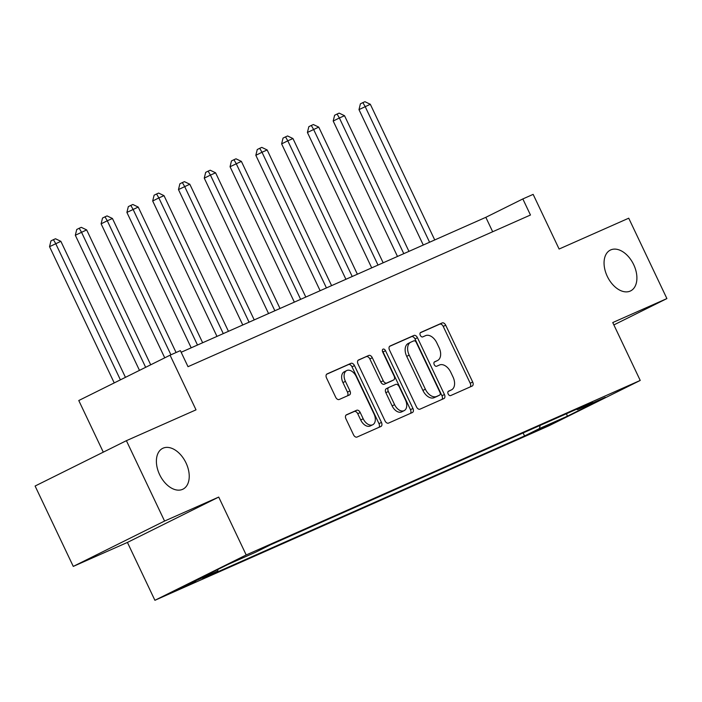 <?xml version="1.0" encoding="UTF-8"?>
<svg xmlns="http://www.w3.org/2000/svg" width="702" height="702" viewBox="0 0 702 702"><rect width="100%" height="100%" fill="white"/><g stroke="black" fill="none" stroke-linecap="round" stroke-linejoin="round"><path stroke-width="1.05" d="M448.174 394.006A2.448 1.553 63.6 0 0 450.64 395.586L472.156 386.056A3.492 2.211 63.6 0 0 472.209 386.03A3.492 2.211 63.6 0 0 472.683 382.011L445.709 325.202A3.492 2.211 63.6 0 0 442.181 322.938L420.665 332.467A2.448 1.553 63.6 0 0 420.63 332.485A2.448 1.553 63.6 0 0 420.296 335.302A2.448 1.553 63.6 0 0 422.762 336.89L425.552 335.653A11.179 7.081 63.6 0 1 436.82 342.883L439.075 347.613A11.179 7.081 63.6 0 1 437.565 360.503A11.179 7.081 63.6 0 1 437.39 360.582L434.599 361.82A2.448 1.553 63.6 0 0 434.564 361.837A2.448 1.553 63.6 0 0 434.231 364.654A2.448 1.553 63.6 0 0 436.697 366.242L439.487 365.005A11.179 7.081 63.6 0 1 450.763 372.235L453.009 376.965A11.179 7.081 63.6 0 1 451.5 389.856A11.179 7.081 63.6 0 1 451.325 389.935L448.543 391.172A2.448 1.553 63.6 0 0 448.499 391.19A2.448 1.553 63.6 0 0 448.174 394.006M186.012 462.916A22.789 14.435 63.6 0 0 162.68 448.359A22.789 14.435 63.6 0 0 159.608 474.613A22.789 14.435 63.6 0 0 182.95 489.171A22.789 14.435 63.6 0 0 186.012 462.916M633.687 264.645A22.789 14.435 63.6 0 0 610.345 250.087A22.789 14.435 63.6 0 0 607.274 276.342A22.789 14.435 63.6 0 0 630.615 290.9A22.789 14.435 63.6 0 0 633.687 264.645M177.58 589.926L195.761 581.116L177.58 589.926M346.472 414.794A3.492 2.211 63.6 0 0 346.411 414.821A3.492 2.211 63.6 0 0 345.946 418.848L353.51 434.784A3.492 2.211 63.6 0 0 357.037 437.048L380.932 426.465A3.492 2.211 63.6 0 0 380.984 426.439A3.492 2.211 63.6 0 0 381.458 422.411L354.484 365.602A3.492 2.211 63.6 0 0 350.956 363.346L327.062 373.929A3.492 2.211 63.6 0 0 327.009 373.955A3.492 2.211 63.6 0 0 326.535 377.974L335.679 397.227A3.492 2.211 63.6 0 0 339.198 399.491L349.429 394.963A3.492 2.211 63.6 0 0 349.482 394.936A3.492 2.211 63.6 0 0 349.956 390.909L345.419 381.361A9.345 5.923 63.6 0 1 346.674 370.586A9.345 5.923 63.6 0 1 356.256 376.562L374.008 413.961A9.345 5.923 63.6 0 1 372.753 424.736A9.345 5.923 63.6 0 1 363.18 418.761L360.223 412.522A3.492 2.211 63.6 0 0 356.695 410.266L346.358 414.847M613.864 324.921L666.9 298.578L628.729 218.199L559.108 249.035L533.151 194.375L522.832 198.938L530.466 215.014L188.013 366.69L180.379 350.614L170.068 355.186L78.773 400.526L103.291 452.158M164.566 521.059L73.271 566.409L127.422 542.427L218.717 497.077L164.566 521.059L126.395 440.68L196.016 409.845L170.068 355.186M218.717 497.077L246.2 554.957L640.224 380.44L548.938 425.781L154.905 600.298L246.2 554.957M666.9 298.578L612.749 322.56L640.224 380.44M416.488 406.897A3.492 2.211 63.6 0 0 420.007 409.152L443.901 398.569A3.492 2.211 63.6 0 0 443.962 398.543A3.492 2.211 63.6 0 0 444.427 394.515L417.453 337.706A3.492 2.211 63.6 0 0 413.934 335.451L390.04 346.033A3.492 2.211 63.6 0 0 389.979 346.06A3.492 2.211 63.6 0 0 389.513 350.087L416.488 406.897M412.416 412.513L388.522 423.095A3.492 2.211 63.6 0 1 384.994 420.84L358.02 364.031A3.492 2.211 63.6 0 1 358.494 360.003A3.492 2.211 63.6 0 1 358.546 359.977L368.778 355.449A3.492 2.211 63.6 0 1 372.297 357.713L383.239 380.747A3.492 2.211 63.6 0 0 386.767 383.011L393.55 380.001A3.492 2.211 63.6 0 0 393.603 379.975A3.492 2.211 63.6 0 0 394.076 375.947L382.687 351.965A2.448 1.553 63.6 0 1 383.011 349.148A2.448 1.553 63.6 0 1 385.521 350.71L412.943 408.467A3.492 2.211 63.6 0 1 412.469 412.486A3.492 2.211 63.6 0 1 412.416 412.513M73.271 566.409L35.1 486.03L126.395 440.68M556.414 421.305L534.257 431.844L556.414 421.305M576.623 409.24L577.474 409.661L592.409 402.246L270.577 544.787L255.651 552.202L227.799 564.531L189.803 583.406L217.655 571.077L202.729 578.492L524.552 435.951L539.478 428.536L540.145 425.394M577.474 409.661L605.326 397.332L567.33 416.207L539.478 428.536M127.422 542.427L154.905 600.298M522.832 198.938L485.828 217.322L181.16 352.264M492.681 231.757L485.828 217.322M523.122 432.932L524.552 435.951M218.006 569.401L217.655 571.077M566.532 413.706L567.33 416.207M448.148 391.479L448.859 391.163A11.179 7.081 63.6 0 0 449.034 391.075A11.179 7.081 63.6 0 0 449.21 390.988M435.275 361.635A11.179 7.081 63.6 0 1 435.1 361.732A11.179 7.081 63.6 0 1 434.915 361.811L434.213 362.127M470.164 386.942A3.492 2.211 63.6 0 0 470.208 383.231L443.234 326.421A3.492 2.211 63.6 0 0 439.715 324.166L420.279 332.774M441.918 399.456A3.492 2.211 63.6 0 0 441.962 395.744L414.987 338.934A3.492 2.211 63.6 0 0 411.469 336.679L389.557 346.376M439.575 395.138A2.448 1.553 63.6 0 0 439.619 395.121A2.448 1.553 63.6 0 0 439.943 392.304L416.268 342.436A2.448 1.553 63.6 0 0 413.803 340.856L410.863 342.155A11.179 7.081 63.6 0 0 410.688 342.243A11.179 7.081 63.6 0 0 409.187 355.124L425.368 389.206A11.179 7.081 63.6 0 0 436.644 396.437L439.575 395.138L437.109 396.367A2.448 1.553 63.6 0 0 437.153 396.349A2.448 1.553 63.6 0 0 437.188 396.323M408.397 343.383A11.179 7.081 63.6 0 0 408.222 343.462A11.179 7.081 63.6 0 0 406.712 356.353L409.187 355.124M437.109 396.367L434.178 397.665A11.179 7.081 63.6 0 1 422.902 390.435L406.712 356.353M358.073 360.319L368.778 355.449M391.19 381.177A3.492 2.211 63.6 0 1 391.137 381.204A3.492 2.211 63.6 0 1 391.075 381.23L384.292 384.231A3.492 2.211 63.6 0 1 380.774 381.976L369.831 358.933A3.492 2.211 63.6 0 0 366.312 356.677M410.424 413.399A3.492 2.211 63.6 0 0 410.477 409.687L383.055 351.93A2.448 1.553 63.6 0 0 382.371 350.947M394.594 404.659A9.345 5.923 63.6 0 0 404.168 410.626A9.345 5.923 63.6 0 0 405.423 399.859L399.166 386.679A3.492 2.211 63.6 0 0 395.647 384.424L388.864 387.425A3.492 2.211 63.6 0 0 388.803 387.451A3.492 2.211 63.6 0 0 388.338 391.479L394.594 404.659L392.12 405.879A9.345 5.923 63.6 0 0 401.702 411.855L404.168 410.626M388.75 387.478L386.39 388.654A3.492 2.211 63.6 0 0 386.337 388.68A3.492 2.211 63.6 0 0 385.863 392.708L388.338 391.479M392.12 405.879L385.863 392.708M372.753 424.736L370.287 425.956A9.345 5.923 63.6 0 1 360.714 419.98L357.748 413.75A3.492 2.211 63.6 0 0 354.229 411.495L345.989 415.136M346.674 370.586L344.208 371.814A9.345 5.923 63.6 0 0 342.953 382.59L345.419 381.361M347.437 395.84A3.492 2.211 63.6 0 0 347.481 392.128L342.953 382.59M378.94 427.342A3.492 2.211 63.6 0 0 378.983 423.639L352.009 366.83A3.492 2.211 63.6 0 0 348.49 364.566L326.588 374.271M434.74 239.952L370.314 104.273L358.985 109.626L423.28 245.024M358.985 109.626L360.398 103.843L362.873 102.615L365.154 106.564L429.58 242.234M362.873 102.615L364.935 101.702L370.314 104.273M408.95 251.369L344.524 115.698L339.373 117.98L333.204 121.042L397.49 256.449M333.204 121.042L334.617 115.26L337.083 114.04L339.373 117.98L403.79 253.659M337.083 114.04L339.145 113.119L344.524 115.698M383.16 262.794L318.743 127.115L307.415 132.467L371.709 267.866M307.415 132.467L308.827 126.685L311.293 125.456L313.583 129.405L378.009 265.075M311.293 125.456L313.355 124.544L318.743 127.115M357.379 274.219L292.953 138.54L287.794 140.821L281.625 143.884L345.919 279.291M281.625 143.884L283.038 138.101L285.503 136.881L287.794 140.821L352.22 276.5M285.503 136.881L287.566 135.969L292.953 138.54M331.59 285.635L267.164 149.965L262.004 152.246L255.835 155.309L320.13 290.707M255.835 155.309L257.248 149.526L259.722 148.297L262.004 152.246L326.43 287.917M259.722 148.297L261.785 147.385L267.164 149.965M305.8 297.06L241.374 161.381L230.054 166.734L294.349 302.132M230.054 166.734L231.467 160.942L233.933 159.723L236.223 163.663L300.64 299.342M233.933 159.723L235.995 158.81L241.374 161.381M280.01 308.476L215.593 172.806L210.433 175.088L204.264 178.15L268.559 313.548M204.264 178.15L205.677 172.367L208.143 171.139L210.433 175.088L274.859 310.767M208.143 171.139L210.205 170.226L215.593 172.806M254.229 319.901L189.803 184.222L178.475 189.575L242.769 324.973M178.475 189.575L179.887 183.792L182.353 182.564L184.644 186.513L249.07 322.183M182.353 182.564L184.424 181.651L189.803 184.222M228.44 331.318L164.014 195.647L158.854 197.929L152.694 200.991L216.979 336.398M152.694 200.991L154.107 195.209L156.572 193.98L158.854 197.929L223.28 333.608M156.572 193.98L158.634 193.068L164.014 195.647M202.65 342.743L138.224 207.064L126.904 212.416L191.198 347.815M126.904 212.416L128.317 206.634L130.783 205.405L133.073 209.354L197.49 345.024M130.783 205.405L132.845 204.493L138.224 207.064M176.079 352.518L112.443 218.489L107.283 220.77L101.114 223.833L164.742 357.827M101.114 223.833L102.527 218.05L104.993 216.83L107.283 220.77L170.928 354.8M104.993 216.83L107.055 215.909L112.443 218.489M150.702 364.803L86.653 229.905L75.325 235.258L139.487 370.375M75.325 235.258L76.737 229.475L79.212 228.247L81.493 232.195L145.656 367.313M79.212 228.247L81.274 227.334L86.653 229.905M125.447 377.343L60.863 241.33L49.544 246.674L114.233 382.915M49.544 246.674L50.956 240.891L53.422 239.672L55.712 243.612L120.402 379.852M53.422 239.672L55.484 238.759L60.863 241.33M540.9 428.439L541.11 428.904M448.859 391.163L451.325 389.935M434.915 361.811L437.39 360.582M439.715 324.166L442.181 322.938M443.234 326.421L445.709 325.202M470.208 383.231L472.683 382.011M411.469 336.679L413.934 335.451M414.987 338.934L417.453 337.706M441.962 395.744L444.427 394.515M422.902 390.435L425.368 389.206M434.178 397.665L436.644 396.437M369.831 358.933L372.297 357.713M380.774 381.976L383.239 380.747M384.292 384.231L386.767 383.011M391.075 381.23L393.55 380.001M383.055 351.93L385.521 350.71M410.477 409.687L412.943 408.467M354.229 411.495L356.695 410.266M357.748 413.75L360.223 412.522M360.714 419.98L363.18 418.761M347.481 392.128L349.956 390.909M348.49 364.566L350.956 363.346M352.009 366.83L354.484 365.602M378.983 423.639L381.458 422.411M449.034 391.075L451.5 389.856M435.1 361.732L437.565 360.503M437.153 396.349L439.619 395.121M408.222 343.462L410.688 342.243M391.137 381.204L393.603 379.975M386.337 388.68L388.803 387.451"/></g></svg>

